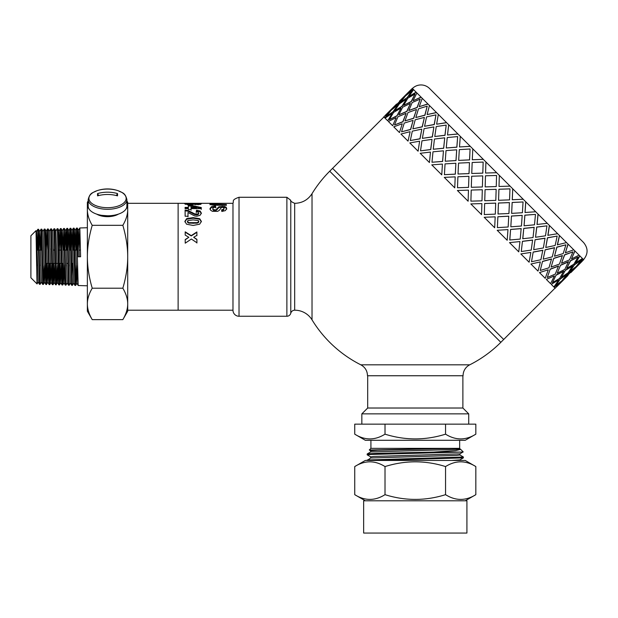 <?xml version="1.0" encoding="UTF-8"?>
<svg xmlns="http://www.w3.org/2000/svg" width="618" height="618" viewBox="0 0 618 618"><rect width="100%" height="100%" fill="white"/><g stroke="black" fill="none" stroke-linecap="round" stroke-linejoin="round"><path stroke-width="0.93" d="M38.517 229.263L40.131 284.319L39.444 284.28L38.138 282.024L36.562 231.549L36.238 235.929M38.185 234.84L37.837 250.105M37.582 263.415L37.536 265.701M37.35 250.105L37.891 229.371L39.444 284.28M43.994 265.771L43.376 284.404L42.688 284.396L41.406 282.125L40.147 284.303M43.353 284.419L41.746 229.154L43.021 231.348L44.596 282.225L45.261 264.651M41.414 234.763L41.058 250.105M40.811 263.415L40.765 265.74M40.417 248.923L41.197 229.935L42.673 284.388M47.223 265.81L46.597 284.504L45.902 284.481L44.596 282.225M45.608 247.733L46.242 231.248L47.856 282.326L46.52 284.303L45.245 233.001L44.99 229.069L44.303 229.077L45.902 284.481M50.444 265.84L49.826 284.612L49.146 284.604L47.825 282.326M51.085 282.434L49.811 284.628L49.571 281.623L48.196 228.954L49.471 231.147L51.047 282.434L51.711 264.705M46.25 278.888L46.597 263.415M46.852 250.105L47.555 229L49.131 284.589M53.673 265.879L53.133 284.28L52.368 284.705L51.047 282.434M53.04 284.72L51.425 228.853L50.761 228.876L52.352 284.689M49.479 278.965L49.826 263.415M50.073 250.105L50.097 248.83M56.902 265.91L56.431 283.299L56.277 284.813L55.597 284.805L54.276 282.526L54.94 264.736M60.124 265.941L59.506 284.913L58.741 284.535L57.466 232.144L57.219 228.668L55.89 230.939L57.536 282.627L56.176 284.45L54.909 232.214L54.67 228.76L53.982 228.776L55.581 284.79M52.708 279.042L53.055 263.415M53.302 250.105L53.326 248.799M52.661 231.047L53.982 228.776M59.49 284.929L58.216 234.477L57.961 229.008L57.211 228.668M58.81 284.89L57.505 282.627M63.399 263.415L62.789 284.751L62.032 284.998L60.734 282.735L59.15 230.846L58.517 247.594M61.738 247.563L62.379 230.746L63.994 282.835L62.719 285.029L62.534 283.283L61.267 229.911L61.12 228.567L60.44 228.567L62.032 284.998M59.158 279.205L59.506 263.415M59.753 250.105L60.44 228.567M64.967 247.532L65.608 230.638L67.215 282.936L65.941 285.13L65.276 285.107L63.955 282.835M65.941 285.13L64.326 228.444M63.994 234.199L63.646 250.105M62.387 279.29L62.735 263.415M62.982 250.105L63.824 229.842L65.261 285.091M70.444 283.036L69.17 285.23L68.49 285.192L67.184 282.936M69.17 285.23L67.555 228.343L68.83 230.537L70.413 283.036L71.719 285.3L72.399 285.331L70.784 228.251L70.12 228.266L71.719 285.3M67.223 234.114L66.875 250.105M66.628 263.415L66.582 266.018M66.234 248.683L66.62 232.183L66.875 228.374L67.13 231.387L68.49 285.192M70.452 234.037L70.097 250.105M69.857 263.415L69.803 266.049M69.463 248.652L70.104 228.281L68.83 230.537M87.37 285.802L78.185 285.516L76.864 283.237L77.528 264.952M79.143 248.56L79.846 228.065L80.603 256.764L78.046 256.764L77.536 232.739L77.281 228.142L76.57 228.057L78.169 285.501M76.902 233.874L76.547 250.105M76.308 263.415L75.643 285.416L74.94 285.4L73.673 283.137L72.399 285.331M75.914 248.59L76.555 228.073L75.249 230.336L76.864 283.237M118.355 214.145A14.114 7.061 180 0 1 96.717 214.145M75.628 285.431L74.013 228.142L73.341 228.166L74.94 285.4M73.681 233.952L73.326 250.105M73.086 263.415L73.032 266.08M38.177 282.024L37.065 283.94L36.949 282.326L36.022 230.63L36.562 231.549M39.15 247.803L39.791 231.456L41.367 282.125M47.856 282.326L48.482 264.674M51.441 228.869L52.7 231.047L54.276 282.526M57.536 282.627L58.169 264.767M59.506 284.913L60.765 282.735L61.391 264.798M63.994 282.835L64.62 264.828M68.196 247.494L68.799 230.537M71.418 247.463L72.059 230.437L73.635 283.137M74.647 247.424L75.249 230.336M77.876 247.393L78.509 230.236L79.305 256.764M72.067 279.529L72.414 263.415M72.661 250.105L73.341 228.166M36.933 250.105L37.35 241.19M37.057 283.94L30.9 277.776L30.9 235.752L36.022 230.63M92.229 319.637L87.37 311.217L87.37 303.917C87.385 308.93 89.007 314.176 92.229 319.637L122.843 319.637C126.095 314.068 127.717 308.83 127.702 303.917L127.702 311.217L122.843 319.637M88.173 203.399L87.37 209.61L87.37 202.31L88.173 200.912M87.37 209.61C87.385 214.624 89.007 219.861 92.229 225.323C89.007 236.254 87.385 246.736 87.37 256.764L87.37 209.61M87.37 256.764C87.385 266.791 89.007 277.273 92.229 288.197C89.007 293.666 87.385 298.903 87.37 303.917L87.37 256.764M126.899 200.912L127.702 202.31L127.702 209.61L126.899 203.399M127.702 303.917C127.717 299.012 126.095 293.766 122.843 288.197C126.095 277.065 127.717 266.582 127.702 256.764L127.702 310.205L232.978 310.205M127.702 256.764C127.717 246.937 126.095 236.462 122.843 225.323C126.095 219.761 127.717 214.516 127.702 209.61L127.702 256.764M92.229 288.197L122.843 288.197M92.229 225.323L122.843 225.323M232.978 203.322L178.123 203.322L178.123 310.205L178.123 203.322L127.702 203.322L127.702 209.61M67.818 263.415L66.528 263.415M63.299 263.415L62.032 263.415M61.367 263.415L58.803 263.415M58.138 263.415L55.581 263.415M54.917 263.415L52.352 263.415M51.688 263.415L49.131 263.415M48.459 263.415L45.902 263.415M564.427 278.625L559.784 283.268M567.872 275.304L561.994 280.835M563.469 279.46L574.879 268.05L568.583 273.164L563.469 279.46L568.583 273.164M570.723 272.453L574.045 269.008M555.551 285.794L561.924 280.765L566.953 274.392L560.24 279.081L555.551 285.794L560.24 279.081M560.472 282.171L554.184 287.285L560.472 282.171M566.953 274.392L560.101 278.942M574.879 268.05L568.444 273.025M582.233 261.144L576.401 266.721M413.287 89.347L406.853 94.315L412.299 88.359L579.777 255.829L582.704 258.764L577.73 265.199L583.686 259.745L582.844 258.903L577.73 265.199M579.777 255.829L575.489 262.951L582.419 258.478M574.833 250.893L571.472 258.934L579.081 255.134M567.996 244.056L565.362 252.832L573.736 249.796M559.437 235.497L557.351 244.821L566.528 242.588M549.363 225.423L547.857 235.327L557.637 233.697M538.031 214.091L536.996 224.465L547.278 223.33M525.709 201.769L525.03 212.499L535.698 211.758M512.701 188.76L512.26 199.73L523.191 199.251M499.012 186.481L499.336 175.396L499.004 186.474L510.066 186.126M239.019 197.273C230.947 199.977 234.176 201.321 232.978 203.121L232.978 310.406A6.049 6.049 0 0 0 239.019 316.254L239.019 197.273L286.876 197.273L286.876 316.254A4.032 4.032 0 0 0 290.777 313.233A4.032 4.032 0 0 1 294.686 310.205A20.17 20.17 0 0 1 312.028 319.854A121.004 121.004 0 0 0 360.835 364.821L469.734 364.821A121.004 121.004 0 0 0 500.843 342.326L329.718 171.201L332.577 168.351L503.701 339.475L555.034 288.135M496.648 172.708L485.563 173.032L496.648 172.708M483.284 159.344L472.283 159.753L483.284 159.344M470.275 146.335L459.491 146.96L470.236 146.288M457.953 134.013L447.509 134.979L457.892 133.952M446.621 122.681L436.725 124.187L446.536 122.596M436.547 112.607L427.115 114.585L436.447 112.507M427.988 104.048L419.213 106.682L427.872 103.932M421.159 97.219L413.241 100.711L421.028 97.088M416.215 92.275L408.954 96.423L416.076 92.136M578.687 264.365L576.254 266.574M558.378 280.07L551.256 284.35L558.378 280.07M581.214 260.132L574.361 264.682L569.811 271.534L576.185 266.505L581.214 260.132L574.501 264.821L569.811 271.534M572.639 265.81L565.516 270.089L561.368 277.351L568.158 272.739L572.639 265.81M578.077 256.988L570.414 260.734L566.667 268.397L573.875 264.195L578.077 256.988L570.553 260.866L566.667 268.397M563.686 271.117L556.154 274.995L552.407 282.658L559.614 278.455L563.686 271.117M568.49 261.661L560.572 265.153L557.212 273.195L564.821 269.394L568.49 261.661M572.932 251.843L564.512 254.832L561.523 263.253L569.518 259.838L572.932 251.843L564.636 254.956L561.523 263.253M554.23 275.922L546.312 279.413L554.23 275.922M558.541 265.979L550.252 269.093L547.262 277.513L555.258 274.098L558.541 265.979M562.388 255.566L553.736 258.316L551.101 267.092L559.475 264.056L562.388 255.566M565.903 244.813L556.787 247.107L554.493 256.223L563.23 253.542L565.903 244.813L556.903 247.223L554.493 256.223M548.127 269.827L539.475 272.577L548.127 269.827M551.526 258.957L542.527 261.368L540.232 270.483L548.969 267.803L551.526 258.957M554.5 247.671L545.176 249.757L543.199 259.189L552.268 256.849L554.5 247.671M557.173 236.084L547.448 237.768L545.764 247.486L555.149 245.47L557.173 236.084L547.54 237.86L545.764 247.486M540.24 261.932L530.916 264.017L540.24 261.932M542.813 250.244L533.187 252.028L531.503 261.746L540.889 259.73L542.813 250.244M545.006 238.177L535.103 239.684L533.689 249.68L543.376 247.957L545.006 238.177M546.945 225.856L536.71 227.03L535.536 237.266L545.493 235.813L546.945 225.856L536.787 227.107L535.536 237.266M530.746 252.438L520.843 253.944L530.746 252.438M532.6 240.031L522.449 241.29L521.275 251.526L531.233 250.074L532.6 240.031M534.145 227.316L523.77 228.351L522.735 238.726L533.017 237.59L534.145 227.316M535.474 214.384L524.844 215.164L524.072 225.794L534.493 224.813L535.474 214.384L524.898 215.219L524.072 225.794M519.885 241.576L509.51 242.611L519.885 241.576M521.152 228.583L510.584 229.425L509.742 239.993L520.232 239.073L521.152 228.583M522.179 215.35L511.449 216.03L510.823 226.814L521.438 226.018L522.179 215.35M523.052 201.962L512.144 202.465L511.642 213.372L522.411 212.731L523.052 201.962L512.175 202.495L511.642 213.372M507.919 229.61L497.189 230.29L507.919 229.61M508.745 216.176L497.884 216.725L497.382 227.633L508.15 226.991L508.745 216.176M509.41 202.58L498.44 203.021L498 213.99L508.931 213.511L509.41 202.58M509.95 188.861L498.919 189.232L498.564 200.294L509.556 199.877L509.974 188.884L498.927 189.247L498.564 200.294M495.149 216.841L484.18 217.281L495.149 216.841M495.69 203.121L484.659 203.492L484.303 214.554L495.296 214.137L495.69 203.121M496.154 189.324L485.076 189.656L484.744 200.734L495.806 200.386L496.154 189.324M481.893 203.585L470.816 203.917L481.901 203.592L481.546 214.647L470.816 203.917M482.728 175.898L482.388 186.968L471.318 187.3L482.388 186.968L482.728 175.898M483.16 162.071L482.812 173.133L471.75 173.48L482.797 173.117L483.16 162.071L472.167 162.488L471.75 173.48M468.467 190.159L468.127 201.229L468.467 190.159M468.923 176.354L468.552 187.393L457.49 187.741L468.537 187.378L468.923 176.354M469.464 162.634L469.023 173.604L458.023 174.013L469 173.581L469.464 162.634M470.082 148.992L469.587 159.907L458.672 160.402L469.549 159.869L470.082 148.992L459.313 149.633L458.672 160.402M455.203 176.895L454.763 187.864L455.203 176.895M455.868 163.299L455.327 174.168L444.412 174.662L455.288 174.129L455.868 163.299M456.694 149.865L456.014 160.595L445.23 161.221L455.976 160.549L456.694 149.865M457.66 136.57L456.88 147.2L446.25 147.98L456.826 147.146L457.66 136.57L447.239 137.559L446.25 147.98M442.434 164.125L441.754 174.855L442.434 164.125M443.461 150.892L442.619 161.46L431.99 162.24L442.565 161.406L443.461 150.892M444.728 137.899L443.693 148.274L433.249 149.239L443.631 148.212L444.728 137.899M446.188 125.106L445.014 135.334L434.786 136.508L444.937 135.257L446.188 125.106L436.231 126.551L434.786 136.508M430.468 152.167L429.433 162.534L430.468 152.167M432.013 139.444L430.754 149.595L420.603 150.854L430.676 149.517L432.013 139.444M433.867 127.038L432.361 136.941L422.372 138.355L432.276 136.856L433.867 127.038M435.968 114.878L434.284 124.597L424.558 126.288L434.184 124.504L435.968 114.878L426.575 116.895L424.558 126.288M419.607 141.298L418.1 151.201L419.607 141.298M421.808 129.239L420.024 138.857L410.298 140.549L419.923 138.764L421.808 129.239M424.373 117.544L422.287 126.868L412.855 128.845L422.187 126.767L424.373 117.544M427.231 106.141L424.937 115.257L415.821 117.551L424.829 115.149L427.231 106.141L418.502 108.822L415.821 117.551M410.113 131.804L408.027 141.128L410.113 131.804M413.087 120.518L410.676 129.517L401.561 131.812L410.568 129.409L413.087 120.518M416.486 109.656L413.728 118.308L404.952 120.943L413.612 118.192L416.486 109.656M420.201 99.112L417.22 107.54L408.799 110.522L417.096 107.416L420.201 99.112L412.206 102.526L408.799 110.522M402.225 123.917L399.467 132.569L402.225 123.917M406.072 113.503L402.959 121.8L394.663 124.913L402.836 121.676L406.072 113.503M410.391 103.561L406.899 111.479L398.849 114.84L406.768 111.348L410.391 103.561M415.057 93.967L411.31 101.63L403.647 105.377L411.179 101.499L415.057 93.967L407.849 98.169L403.647 105.377M396.13 117.822L392.639 125.74L396.13 117.822M400.935 108.366L397.05 115.89L389.386 119.637L396.918 115.759L400.935 108.366M406.242 99.413L401.955 106.535L394.693 110.684L401.816 106.396L406.242 99.413M411.92 90.831L407.362 97.683L400.51 102.24L407.223 97.544L411.92 90.831L405.539 95.86L400.51 102.24M391.982 113.673L387.695 120.796L391.982 113.673M397.799 105.23L393.102 111.943L386.25 116.501L392.963 111.804L397.799 105.23M404.141 97.312L399.027 103.608L392.731 108.722L398.88 103.461L404.141 97.312M407.687 93.357L403.036 97.999M389.881 111.572L384.767 117.868L389.881 111.572M393.427 107.617L388.776 112.26M556.463 286.713L562.141 280.981M385.192 115.442L396.601 104.033L385.338 115.581M410.908 89.819L399.599 101.321M403.994 97.165L392.592 108.575M397.66 105.091L391.279 110.12L386.25 116.501M399.452 101.182L410.862 89.772M406.103 99.274L399.305 103.886L394.693 110.684M400.796 108.227L393.589 112.43L389.386 119.637M406.853 94.315L413.141 89.201M410.259 103.43L402.65 107.231L398.849 114.84M405.941 113.372L397.946 116.787L394.539 124.782M413.566 89.625L408.954 96.423M389.734 111.425L383.778 116.879L384.62 117.721M416.362 109.533L407.988 112.569L404.952 120.943M412.971 120.402L404.242 123.082L401.561 131.812M416.911 92.97L413.11 100.579M391.843 113.534L385.045 118.146L387.556 120.657M424.265 117.435L415.196 119.776L412.855 128.845M421.708 129.139L412.314 131.155L410.298 140.549M422.248 98.308L419.213 106.682M395.999 117.69L388.39 121.491L392.507 125.608M433.774 126.945L424.087 128.668L422.372 138.355M431.928 139.367L421.97 140.811L420.526 150.769M429.456 105.516L427.115 114.585M402.102 123.793L393.728 126.829L399.352 132.453M444.659 137.829L434.454 139.035L433.249 149.239M443.4 150.831L432.979 151.819L431.99 162.24M438.347 114.407L436.632 124.094M410.004 131.696L400.935 134.036L407.926 141.028M456.64 149.811L446.026 150.607L445.23 161.221M455.821 163.252L445.053 163.894L444.412 174.662M448.714 124.774L447.509 134.979M419.514 141.205L409.827 142.928L418.015 151.116M469.433 162.604L458.533 163.113L458.023 174.013M468.9 176.331L457.907 176.748L457.49 187.741M460.286 136.346L459.491 146.96M430.398 152.09L420.194 153.295L429.371 162.472M482.712 175.883L471.658 176.238L471.302 187.293M471.225 190.058L470.901 201.151L481.986 200.827L482.31 189.741L471.225 190.058M472.793 148.853L472.283 159.753M442.38 164.071L431.766 164.867L441.715 174.809M485.485 175.798L485.161 186.891L496.246 186.566L496.571 175.481L485.485 175.798M496.161 189.332L485.076 189.656L484.751 200.742M484.659 203.492L484.303 214.554M485.918 161.978L485.563 173.032M495.713 203.144L484.666 203.507M455.172 176.864L444.272 177.374L454.74 187.841M484.211 217.312L494.67 227.772L495.188 216.879M498.44 203.021L498.038 214.021M497.884 216.725L497.382 227.633M509.448 202.619L498.471 203.052M508.792 216.223L497.915 216.756M468.452 190.143L457.397 190.498L468.127 201.229M497.235 230.336L507.177 240.278L507.973 229.664M511.449 216.03L510.823 226.814M510.584 229.425L509.811 240.054M512.731 188.791L512.299 199.761M522.233 215.404L511.495 216.076M521.213 228.645L510.638 229.479M509.58 242.681L518.757 251.85L519.954 241.653M523.77 228.351L522.813 238.795M522.449 241.29L521.275 251.526M525.756 201.816L525.084 212.553M534.215 227.393L523.84 228.421M532.685 240.116L522.527 241.368M520.935 254.029L529.116 262.217L530.839 252.53M535.103 239.684L533.689 249.68M533.187 252.028L531.503 261.746M538.1 214.16L537.073 224.535M545.099 238.27L535.196 239.769M542.913 250.344L533.28 252.121M531.016 264.118L538.008 271.109L540.348 262.04M545.176 249.757L543.199 259.189M542.527 261.368L540.232 270.483M549.456 225.508L547.95 235.419M554.609 247.779L545.277 249.857M551.642 259.073L542.643 261.484M539.591 272.692L545.215 278.316L548.251 269.942M553.736 258.316L551.101 267.092M550.252 269.093L547.262 277.513M559.537 235.597L557.459 244.929M562.511 255.682L553.852 258.432M558.672 266.103L550.375 269.216M546.436 279.537L550.561 283.654L554.361 276.053M560.572 265.153L557.212 273.195M556.154 274.995L552.407 282.658M568.112 244.172L565.362 252.832M568.622 261.793L560.696 265.276M563.817 271.248L556.293 275.126M565.516 270.089L561.368 277.351M574.956 251.016L571.472 258.934M551.387 284.489L553.898 286.999L558.517 280.209M572.778 265.949L565.648 270.228M560.619 282.31L555.165 288.266L554.323 287.424M579.908 255.968L575.628 263.09M412.43 88.49A12.097 12.097 0 0 1 429.541 88.49L583.554 242.503C588.243 248.204 588.243 253.913 583.554 259.614M209.95 204.774L212.731 204.179M213.326 203.67L212.731 203.963L213.31 205.114L214.701 205.284L214.701 204.496L226.366 204.519L226.381 205.3L213.797 205.238L211.773 204.991L209.95 203.979L211.858 203.407L226.343 203.345L213.326 203.67L212.731 203.963L213.31 204.326L214.701 204.496M209.95 203.979L210.475 203.546L210.475 204.349M226.366 205.3L226.366 204.519M185.47 204.334L187.331 204.203M198.702 204.21L200.734 204.365M198.702 203.832L198.216 204.821L198.702 203.832L197.011 203.376L200.734 203.561L201.244 203.847L199.799 204.481L193.72 204.249L189.904 204.898L184.767 203.863L189.309 203.368L187.331 203.863L190.027 204.226L192.314 203.685L198.702 203.832L198.216 204.689M194.832 204.543L194.832 203.747L195.388 204.797M192.546 204.496L193.218 204.504M192.546 203.878L192.546 204.674L191.874 204.913L192.546 204.674L192.546 203.878L191.874 204.118L191.874 204.79M187.934 203.67L187.331 203.863L187.331 204.658L188.065 204.906M194.832 203.731L195.388 204.62M196.223 212.484L196.524 210.916L200.193 211.765L201.321 213.728M185.099 210.753L188.189 211.263L194.716 214.531L196.617 214.909L198.2 214.577L198.757 213.04M196.524 210.916L196.524 210.213L200.193 211.078L201.321 213.063L200.039 215.334L196.841 216.215L194.77 215.968L187.988 212.507L188.003 216.848M194.716 214.531L194.716 213.882L198.2 213.928L198.757 213.025L198.162 212.159L196.223 211.804L196.524 210.213M198.757 213.032L198.757 213.689M187.988 212.507L188.003 216.23L185.13 216.238L185.099 210.05L188.189 210.568L194.716 213.882M184.882 221.908L186.682 219.197L193.133 218.2L199.691 219.266L201.352 221.877M187.447 221.901L187.447 221.368L187.802 222.65L189.093 223.16L197.018 223.168L198.432 222.619L198.432 220.603L193.102 219.884L187.795 220.626L187.802 222.125L189.093 222.642L197.018 222.65L198.432 222.094L198.787 221.344L198.787 221.877M193.133 217.613L199.691 218.695L201.352 221.337L199.691 224.172L193.125 225.446L186.543 224.187L184.882 221.375L186.682 218.617L193.133 217.613L193.133 218.2M188.312 206.033L191.016 206.033L201.283 208.281L201.283 207.54L201.29 208.614L191.055 208.621L191.062 210.244M201.283 208.281L201.29 209.34M185.083 208.15L188.328 208.15L188.312 205.253L191.016 205.253L201.283 207.54M191.039 206.103L191.047 208.142L196.563 208.142L196.563 207.393L191.039 206.103L191.047 207.401L196.563 207.393M191.055 208.621L191.062 209.525L188.343 209.533L188.335 208.629L185.091 208.629L185.083 207.409L188.328 207.401M191.016 206.033L191.016 205.253M191.047 208.142L191.047 207.401M185.215 239.799L188.83 237.297L185.207 235.095L185.191 231.835L191.225 235.62L196.879 231.959L196.895 235.365L193.681 237.281L196.903 239.321L196.918 242.789L191.371 239.027L185.23 243.175L185.215 239.537L188.83 237.297M193.681 237.281L196.903 239.583L196.918 243.005M185.191 232.214L191.225 235.945L196.879 232.337L196.895 235.69M209.989 209.309L211.387 207.494L215.504 206.845L215.821 207.918M221.661 210.522L223.446 210.105L223.986 208.49M215.504 206.845L215.504 206.08L215.821 207.169L213.48 207.617L212.739 208.59L213.411 210.375L214.971 210.753L216.64 210.043L218.919 207.524L222.163 207.022L226.111 207.949L226.682 209.208M212.739 209.309L212.739 208.583L213.411 209.664L215.945 209.881L218.919 206.767L224.465 206.489L226.111 207.208L226.682 208.482L225.361 210.614L221.808 211.456L221.661 209.811L223.446 209.386L223.986 208.467L223.392 207.563L222.387 207.362L221.414 207.548L219.189 210.444L217.559 211.364L212.391 211.31L210.584 210.205L209.989 208.567L211.387 206.736L215.504 206.08M223.986 208.475L223.986 209.208M212.916 203.322L210.197 203.322M312.028 319.854L312.028 193.666C307.934 199.923 302.156 203.137 294.686 203.322L294.686 310.205M469.734 364.821A12.097 12.097 0 0 0 463.083 375.752L367.486 375.752C367.347 370.846 365.13 367.2 360.835 364.821M468.73 424.149L361.839 424.149L361.839 413.867L468.73 413.867L468.73 424.149M462.882 375.752L462.882 408.019L367.687 408.019L361.839 413.867M383.909 117.011L332.577 168.351L503.701 339.475L500.843 342.326M107.764 215.79L101.823 215.365M98.409 214.647L105.276 216.323L112.909 215.412M111.155 216.431L114.253 215.195M98.872 214.879L99.591 215.443M105.276 216.323L107.532 216.315M115.558 215.412L115.079 215.033M107.532 207.694A18.625 9.309 0 0 0 125.284 201.198A18.625 9.309 0 0 0 118.277 190.777L118.277 190.777A18.625 9.309 0 0 0 96.794 190.777L96.794 190.777A18.625 9.309 0 0 0 89.788 201.198A18.625 9.309 0 0 0 107.532 207.694M97.559 193.558A32.182 27.872 180 0 1 117.513 193.558A31.92 7.122 113.4 0 1 117.513 195.852A32.182 27.872 -0 0 0 97.559 195.852A31.92 7.122 -113.4 0 1 97.559 193.558L98.702 195.543M88.173 199.614L88.173 206.111A19.359 9.679 0 0 0 107.532 215.79A19.359 9.679 0 0 0 126.899 206.111L126.899 199.614A19.359 9.679 0 0 1 107.532 209.293A19.359 9.679 0 0 1 88.173 199.614C90.035 192.198 92.963 192.947 96.794 190.777A32.267 32.267 0 0 1 118.277 190.777C122.109 192.947 125.037 192.198 126.899 199.614M117.513 193.558L116.369 195.543M371.866 460.449L463.353 457.892L459.885 459.892L451.627 460.449M370.676 456.864L367.185 454.833L370.746 454.454L461.399 452.082L433.705 452.082L455.505 450.607L460.696 449.402L463.206 451.905L459.885 453.844L373.967 456.455L370.645 456.833L370.653 458.008M459.916 453.821L459.923 454.995L456.602 455.373L370.684 457.984L367.185 460.449M433.705 452.082L376.949 453.349L367.926 453.805L367.185 453.975L367.185 454.825M354.74 466.567L365.331 460.449L465.238 460.449L475.829 466.567C465.74 460.255 455.651 460.255 445.555 466.567C425.377 460.255 405.192 460.255 385.014 466.567C374.917 460.255 364.829 460.255 354.74 466.567L354.74 494.67C364.829 500.982 374.917 500.982 385.014 494.67C405.192 500.982 425.377 500.982 445.555 494.67C455.651 500.982 465.74 500.982 475.829 494.67L475.829 466.567M459.653 440.286L459.653 448.351L370.916 448.351L369.278 449.989L370.684 450.816M459.653 448.351L369.278 449.989M460.696 449.402L459.885 448.915M463.199 451.928L461.399 452.082M385.014 434.168L385.014 424.149L354.74 424.149L354.74 434.168C364.829 440.48 374.917 440.48 385.014 434.168C405.192 440.48 425.377 440.48 445.555 434.168C455.651 440.48 465.74 440.48 475.829 434.168L475.829 424.149L445.555 424.149L445.555 434.168M475.829 434.168L465.238 440.286L365.331 440.286L354.74 434.168M466.914 500.789L363.654 500.789L363.654 533.056L466.914 533.056L466.914 500.789M443.183 448.614L377.505 450.236L370.653 450.777L370.653 451.959M463.353 457.892L463.384 457.011L367.216 459.993M459.892 454.964L463.384 456.996M445.555 466.567L445.555 494.67M385.014 466.567L385.014 494.67M459.916 448.614L456.602 449.325L447.146 449.695L370.684 451.936L367.216 453.936M211.858 204.21L211.858 203.407M217.443 205.307L217.443 204.527M213.31 205.114L213.31 204.326M186.018 204.272L186.018 203.469M200.734 204.234L200.734 203.561M199.351 204.234L199.351 203.43M196.926 204.728L196.926 204.11M190.027 204.898L190.027 204.226M188.065 204.821L188.065 204.11M200.193 211.765L200.193 211.078M198.2 214.577L198.2 213.928M196.617 214.909L196.617 214.268M192.067 213.079L192.067 212.407M188.189 211.263L188.189 210.568M198.432 222.619L198.432 222.094M197.018 223.168L197.018 222.65M193.117 223.392L193.117 222.882M189.093 223.16L189.093 222.642M187.802 222.65L187.802 222.125M199.691 219.266L199.691 218.695M186.682 219.197L186.682 218.617M211.387 207.494L211.387 206.736M223.446 210.105L223.446 209.386M226.111 207.949L226.111 207.208M224.465 207.246L224.465 206.489M222.163 207.022L222.163 206.257M218.919 207.524L218.919 206.767M217.335 208.915L217.335 208.181M216.64 210.043L216.64 209.332M215.945 210.591L215.945 209.881M214.971 210.753L214.971 210.043M213.411 210.375L213.411 209.664M290.777 313.233L290.777 200.294L290.777 313.233M36.532 231.549L37.837 229.293L38.517 229.255M41.074 229.178L41.746 229.154M47.532 228.977L48.196 228.954M62.341 230.746L63.646 228.482L64.334 228.444M66.891 228.366L67.555 228.343M78.478 230.236L79.784 227.972L87.37 227.725M74.029 228.158L75.288 230.336M70.8 228.258L72.059 230.437M64.349 228.459L65.608 230.638M61.12 228.567L62.379 230.746M57.891 228.668L59.15 230.846L60.425 228.583M54.67 228.76L55.921 230.939M53.055 284.705L54.314 282.526M44.99 229.069L46.242 231.248M43.376 284.404L44.635 282.225M38.532 229.278L39.791 231.456M76.902 283.237L75.643 285.416M78.509 230.236L77.258 228.057M41.058 229.193L39.753 231.456M44.287 229.093L42.982 231.348M47.516 228.984L46.211 231.248M50.738 228.892L49.44 231.147M66.875 228.382L65.57 230.638M73.326 228.181L72.02 230.437M36.454 250.105L38.532 250.105M39.197 250.105L41.761 250.105M53.357 250.105L54.67 250.105M58.563 250.105L61.12 250.105M63.036 250.105L64.349 250.105M65.014 250.105L67.578 250.105M69.486 250.105L70.807 250.105M72.715 250.105L74.029 250.105M74.693 250.105L77.258 250.105M79.174 250.105L80.487 250.105M582.272 261.182L570.862 272.592M568.012 275.443L556.602 286.852M212.731 204.759L212.731 203.963M187.331 204.658L187.331 203.855M329.718 171.201A121.004 121.004 0 0 0 312.028 193.666M462.882 408.019L468.73 413.867M367.687 375.752L367.687 408.019M286.876 316.254L239.019 316.254M286.876 197.273L290.777 200.294C289.973 200.788 291.279 201.792 294.686 203.322M459.916 459.869L459.916 460.449M465.238 500.789L475.829 494.67M365.331 500.789L354.74 494.67M370.916 440.286L370.916 448.351"/></g></svg>
